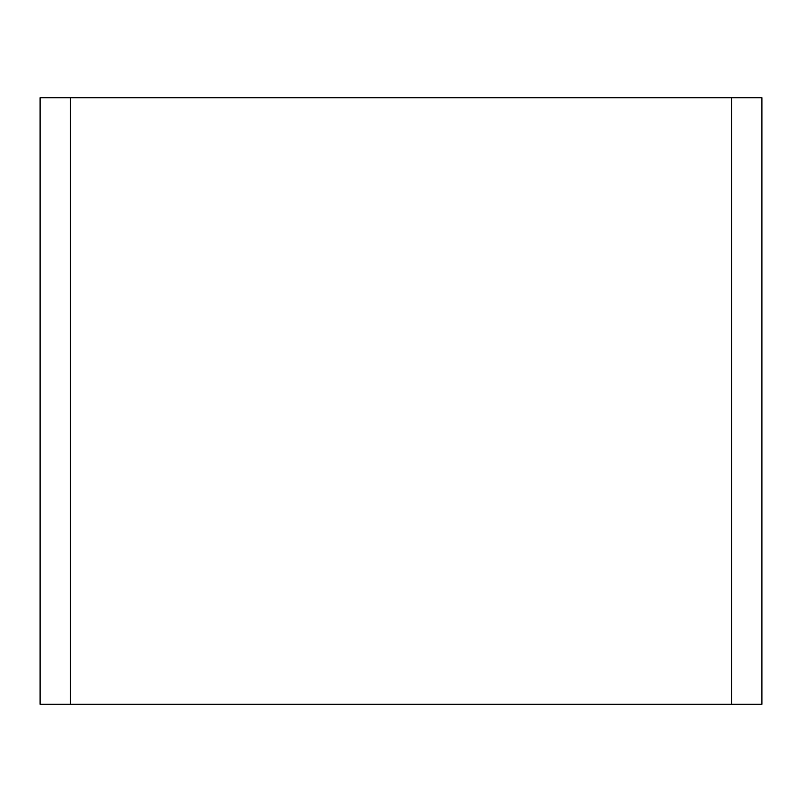 <?xml version="1.0" encoding="UTF-8"?>
<svg xmlns="http://www.w3.org/2000/svg" width="802" height="802" viewBox="0 0 802 802"><rect width="100%" height="100%" fill="white"/><g stroke="black" fill="none" stroke-linecap="round" stroke-linejoin="round"><path stroke-width="1.2" d="M70.426 97.724L40.1 97.724L40.1 704.276L70.426 704.276L70.426 97.724L731.574 97.724L731.574 704.276L761.9 704.276L761.9 97.724L731.574 97.724M731.574 704.276L70.426 704.276"/></g></svg>
